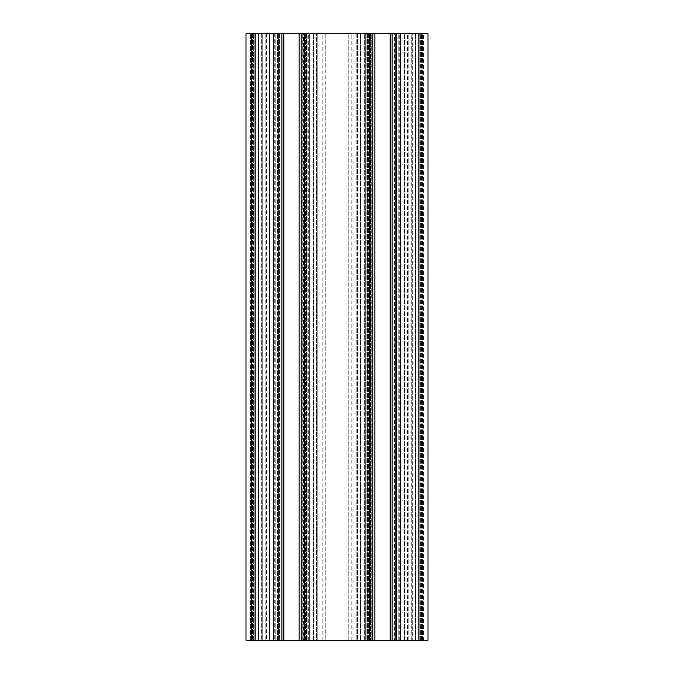 <?xml version="1.0" encoding="UTF-8"?>
<svg xmlns="http://www.w3.org/2000/svg" width="674" height="674" viewBox="0 0 674 674"><rect width="100%" height="100%" fill="white"/><g stroke="black" fill="none" stroke-linecap="round" stroke-linejoin="round"><path stroke-width="0.51" stroke-dasharray="3.37 2.53" d="M291.505 33.7L283.923 33.7L291.505 33.7M291.505 640.3L283.923 640.3L291.505 640.3M382.495 33.7L374.913 33.7L382.495 33.7M382.495 640.3L374.913 640.3L382.495 640.3M390.136 640.3L390.136 33.7L390.136 640.3L390.136 33.7L396.565 33.7L396.565 640.3L396.565 33.7L396.565 640.3L407.441 640.3L396.565 640.3L396.565 33.7L404.779 33.7L392.125 33.7L392.125 640.3L392.125 33.7L418.891 33.7L418.891 640.3L418.891 33.7L418.891 640.3L418.891 33.7L372.815 33.7L427.99 33.7L427.99 640.3L427.99 33.7L411.763 33.7L427.99 33.7L424.957 33.7L427.99 33.7L427.99 640.3L419.194 640.3L427.99 640.3L427.99 33.7L427.99 640.3L246.01 640.3L252.379 640.3L246.01 640.3L246.01 33.7L252.379 33.7L246.01 33.7L246.01 640.3L246.01 33.7L246.01 640.3L246.01 33.7L262.237 33.7L250.559 33.7L258.142 33.7L255.109 33.7L255.109 640.3L255.109 33.7L255.109 640.3L255.109 33.7L281.875 33.7L279.449 33.7L281.875 33.7L281.875 640.3L279.449 640.3L281.875 640.3L281.875 33.7L281.875 640.3M262.237 640.3L251.469 640.3L262.237 640.3L262.237 33.7L262.237 640.3M251.469 640.3L265.16 640.3L250.559 640.3L251.469 640.3L251.469 33.7L254.806 33.7L250.559 33.7L258.732 33.7L249.043 33.7L279.449 33.7L250.559 33.7L251.469 33.7L251.469 640.3M412.673 640.3L411.763 640.3L412.673 640.3L412.673 33.7L411.763 33.7L412.673 33.7L412.673 640.3M317.774 640.3L309.636 640.3L322.214 640.3L317.774 640.3L317.774 33.7L367.473 33.7L306.527 33.7L317.774 33.7L317.774 640.3M322.214 640.3L348.753 640.3L322.214 640.3L322.214 33.7M348.753 640.3L351.786 640.3L348.753 640.3L348.753 33.7L348.753 640.3M415.42 640.3L404.703 640.3L415.858 640.3L415.42 640.3L415.42 33.7L415.42 640.3M258.58 640.3L269.297 640.3L258.142 640.3L258.58 640.3L258.58 33.7L258.142 33.7L269.297 33.7L258.58 33.7L258.58 640.3M273.374 640.3L258.732 640.3L279.449 640.3L273.383 640.3L273.374 33.7L265.16 33.7L273.374 33.7L273.374 640.3L273.383 33.7L273.383 640.3M301.135 640.3L301.135 33.7L301.135 640.3L301.135 33.7L301.135 640.3L301.135 33.7L266.559 33.7L269.592 33.7L269.592 640.3L266.559 640.3L269.592 640.3L269.592 33.7L266.559 33.7L281.875 33.7M313.789 640.3L305.575 640.3L316.451 640.3L313.789 640.3L313.789 33.7L316.451 33.7L305.575 33.7L313.789 33.7L313.789 640.3M316.451 640.3L309.627 640.3L316.451 640.3L316.451 33.7L316.451 640.3M309.627 640.3L308.717 640.3L309.627 640.3L309.636 33.7L307.807 33.7L309.627 33.7L309.627 640.3L309.636 33.7L309.627 640.3M370.439 640.3L366.193 640.3L370.439 640.3L370.439 33.7L372.865 33.7L366.193 33.7L370.439 33.7L370.439 640.3M365.283 640.3L360.582 640.3L365.283 640.3L365.283 33.7L366.193 33.7L360.582 33.7L365.283 33.7L365.283 640.3L365.283 33.7M390.136 33.7L357.549 33.7L360.582 33.7L360.582 640.3L357.549 640.3L360.582 640.3L360.582 33.7L357.549 33.7L372.865 33.7L372.865 640.3L372.865 33.7L372.865 640.3L372.865 33.7L301.135 33.7M400.617 640.3L420.408 640.3L397.963 640.3L420.408 640.3L397.963 640.3L400.626 640.3L400.626 33.7L404.408 33.7L397.963 33.7L420.408 33.7L400.626 33.7L400.626 640.3L400.617 33.7L400.617 640.3M423.441 640.3L420.408 640.3L423.441 640.3L423.441 33.7L415.268 33.7L423.441 33.7L423.441 640.3M306.527 33.7L301.185 33.7L306.527 33.7L306.527 640.3L306.527 33.7M367.473 33.7L372.815 33.7L367.473 33.7L367.473 640.3L367.473 33.7M303.561 33.7L307.807 33.7L303.561 33.7L303.561 640.3L303.561 33.7M404.779 33.7L407.441 33.7L404.408 33.7L407.441 33.7L404.779 33.7L404.779 640.3L404.779 33.7M394.551 33.7L398.797 33.7L394.551 33.7L394.551 640.3L394.551 33.7M415.268 33.7L408.84 33.7L415.268 33.7L415.268 640.3L415.268 33.7M266.559 33.7L266.559 640.3M274.293 33.7L274.293 640.3M258.732 33.7L265.16 33.7L258.732 33.7L258.732 640.3L258.732 33.7M250.559 640.3L250.559 33.7L250.559 640.3M411.763 640.3L411.763 33.7L411.763 640.3M306.973 640.3L306.973 33.7L306.973 640.3M351.786 640.3L351.786 33.7M367.027 640.3L367.027 33.7L367.027 640.3M276.037 640.3L276.037 33.7L276.037 640.3M357.549 33.7L357.549 640.3L357.549 33.7M407.441 640.3L407.441 33.7M397.963 640.3L397.963 33.7L397.963 640.3M419.194 640.3L419.194 33.7L419.194 640.3M254.806 33.7L254.806 640.3L254.806 33.7M308.717 640.3L308.717 33.7M399.707 640.3L399.707 33.7M424.957 640.3L424.957 33.7L424.957 640.3M421.621 640.3L421.621 33.7L421.621 640.3M261.327 33.7L261.327 640.3L261.327 33.7M255.109 640.3L255.109 33.7M422.531 640.3L422.531 33.7L422.531 640.3M325.247 33.7L325.247 640.3L325.247 33.7M356.226 33.7L356.226 640.3L356.226 33.7M364.364 640.3L364.364 33.7L364.373 640.3M371.736 640.3L371.736 33.7L371.736 640.3M372.815 33.7L372.815 640.3L372.815 33.7M404.703 640.3L404.703 33.7L404.703 640.3M302.264 640.3L302.264 33.7L302.264 640.3M283.864 640.3L283.864 33.7M301.185 33.7L301.185 640.3L301.185 33.7M277.435 640.3L277.435 33.7L277.435 640.3M269.297 640.3L269.297 33.7L269.297 640.3M265.16 640.3L265.16 33.7L265.16 640.3M278.842 33.7L278.842 640.3M269.221 640.3L269.221 33.7L269.221 640.3M299.146 33.7L299.146 640.3M305.575 640.3L305.575 33.7L305.575 640.3M304.168 640.3L304.168 33.7M369.832 33.7L369.832 640.3M360.211 640.3L360.211 33.7L360.211 640.3M368.425 33.7L368.425 640.3L368.425 33.7M374.854 640.3L374.854 33.7M395.158 640.3L395.158 33.7M418.891 33.7L418.891 640.3M408.84 640.3L408.84 33.7L408.84 640.3M415.858 640.3L415.858 33.7L415.858 640.3M258.142 640.3L258.142 33.7L258.142 640.3M249.043 33.7L249.043 640.3L249.043 33.7M253.593 640.3L253.593 33.7L253.593 640.3M420.408 640.3L420.408 33.7L420.408 640.3M252.379 33.7L252.379 640.3L252.379 33.7M313.418 640.3L313.418 33.7L313.418 640.3M404.408 640.3L404.408 33.7L404.408 640.3M420.104 640.3L420.104 33.7L420.104 640.3M279.449 33.7L279.449 640.3L279.449 33.7M275.203 33.7L275.203 640.3L275.203 33.7M307.807 640.3L307.807 33.7L307.807 640.3M366.193 33.7L366.193 640.3L366.193 33.7M398.797 640.3L398.797 33.7L398.797 640.3M253.896 33.7L253.896 640.3L253.896 33.7M283.923 640.3L283.923 33.7L283.923 640.3M374.913 640.3L374.913 33.7L374.913 640.3M299.088 640.3L299.088 33.7L299.088 640.3M390.077 640.3L390.077 33.7L390.077 640.3"/><path stroke-width="1.01" d="M418.891 640.3L427.99 640.3L427.99 33.7L418.891 33.7L418.891 640.3L392.125 640.3L392.125 33.7L392.125 640.3L390.136 640.3L390.136 33.7L392.125 33.7L392.125 640.3L392.125 33.7L418.891 33.7M255.109 640.3L255.109 33.7L246.01 33.7L246.01 640.3L390.136 640.3M255.109 33.7L301.135 33.7L301.135 640.3M390.136 33.7L372.865 33.7L372.865 640.3L372.865 33.7L301.135 33.7M281.875 640.3L281.875 33.7M395.158 33.7L395.158 640.3M374.854 33.7L374.854 640.3M369.832 640.3L369.832 33.7M304.168 33.7L304.168 640.3M299.146 640.3L299.146 33.7M283.864 33.7L283.864 640.3M278.842 640.3L278.842 33.7"/></g></svg>
